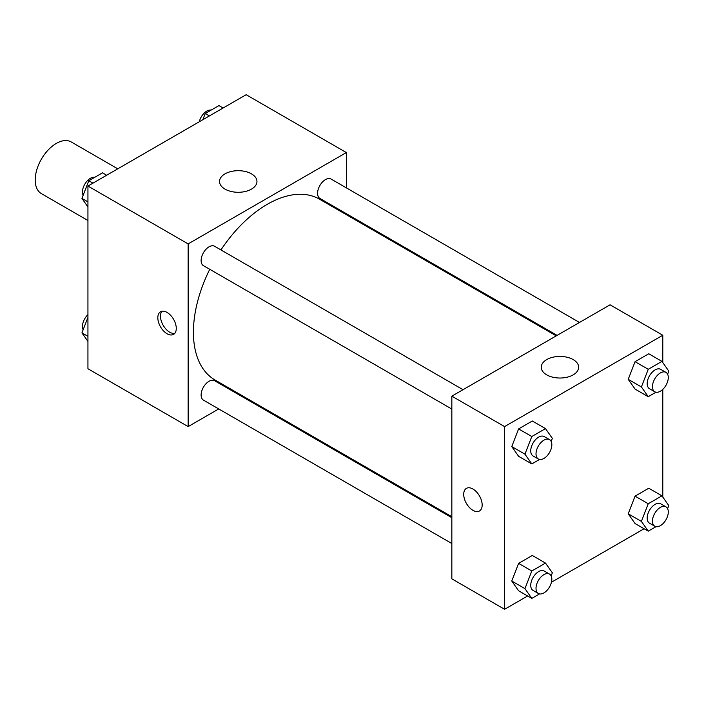 <?xml version="1.0" encoding="UTF-8"?>
<svg xmlns="http://www.w3.org/2000/svg" width="704" height="704" viewBox="0 0 704 704"><rect width="100%" height="100%" fill="white"/><g stroke="black" fill="none" stroke-linecap="round" stroke-linejoin="round"><path stroke-width="1.06" d="M117.77 168.828L71.21 141.944A29.832 17.222 120 0 0 48.224 149.943A29.832 17.222 120 0 0 35.2 179.969A29.832 17.222 120 0 0 41.378 193.618L87.938 220.502M218.724 408.945L188.144 426.598L87.938 368.746L87.938 186.05L246.154 94.706L346.359 152.557L346.359 187.871M346.359 213.708L346.359 214.685M225.016 173.853A18.709 10.798 180 0 1 245.406 171.512A18.709 10.798 180 0 1 256.951 181.482A18.709 10.798 180 0 1 238.242 192.289A18.709 10.798 180 0 1 219.542 181.482A18.709 10.798 180 0 1 225.016 173.853M188.144 426.598L188.144 243.91L87.938 186.05M188.144 243.91L346.359 152.557M167.05 333.731A13.05 7.533 60 0 1 158.523 322.23A13.05 7.533 60 0 1 160.521 311.766A13.05 7.533 60 0 1 173.571 319.308A13.05 7.533 60 0 1 173.571 334.374A13.05 7.533 60 0 1 167.05 333.731M161.99 311.238A13.05 7.533 -120 0 0 161.586 321.913A13.05 7.533 -120 0 0 169.708 332.2A13.05 7.533 -120 0 0 174.768 333.37M241.947 395.542L241.102 396.026M463.03 389.69L214.623 246.277A11.185 6.459 120 0 0 203.438 252.736A11.185 6.459 120 0 0 203.438 265.654L451.845 409.068M451.845 517.695L214.623 380.741A11.185 6.459 120 0 0 205.999 383.733A11.185 6.459 120 0 0 201.115 394.997A11.185 6.459 120 0 0 203.438 400.118L451.845 543.532M579.48 322.458L331.074 179.045A11.185 6.459 120 0 0 322.45 182.037A11.185 6.459 120 0 0 317.566 193.301A11.185 6.459 120 0 0 319.88 198.422L557.102 335.377M209.748 269.298A104.421 60.289 120 0 0 193.415 332.209A104.421 60.289 120 0 0 215.046 380.01L451.845 516.718M556.257 335.861L319.458 199.153A104.421 60.289 120 0 0 220.942 249.92M527.63 595.98L504.583 609.294L451.845 578.846L451.845 396.15L610.06 304.806L662.798 335.254L662.798 362.586M551.452 582.234L644.081 528.757M511.764 446.565L518.61 456.315L511.764 446.565L518.61 428.912L511.764 446.565L524.946 454.177L531.802 436.524L545.503 428.613L552.35 438.354L551.153 441.434M532.312 421.001L518.61 428.912L532.312 421.001L545.503 428.613M628.214 379.333L635.061 389.083L628.214 379.333L635.061 361.68L628.214 379.333L641.397 386.945L648.243 369.292L661.945 361.381L668.8 371.122L667.603 374.211M648.762 353.769L635.061 361.68L648.762 353.769L661.945 361.381M628.214 513.797L635.061 523.547L628.214 513.797L635.061 496.144L628.214 513.797L641.397 521.409L648.243 503.756L661.945 495.845L668.8 505.586L667.603 508.666M648.762 488.233L635.061 496.144L648.762 488.233L661.945 495.845M504.583 609.294L504.583 426.598L662.798 335.254M662.798 389.374L662.798 497.05M511.764 581.029L518.61 590.779L511.764 581.029L518.61 563.376L511.764 581.029L524.946 588.641L531.802 570.988L545.503 563.077L552.35 572.818L551.153 575.898M532.312 555.465L518.61 563.376L532.312 555.465L545.503 563.077M546.726 374.862A18.709 10.798 180 0 1 541.253 367.224A18.709 10.798 180 0 1 559.953 356.426A18.709 10.798 180 0 1 578.662 367.224A18.709 10.798 180 0 1 567.116 377.203A18.709 10.798 180 0 1 546.726 374.862M504.583 426.598L451.845 396.15M482.17 505.006A13.05 7.533 60 0 1 479.459 510.981A13.05 7.533 60 0 1 466.409 503.448A13.05 7.533 60 0 1 466.409 488.374A13.05 7.533 60 0 1 476.467 491.867A13.05 7.533 60 0 1 482.17 505.006M466.409 488.374A13.05 7.533 -120 0 0 466.418 503.439A13.05 7.533 -120 0 0 479.468 510.981M539.554 459.448L531.802 463.927L524.946 454.177M549.516 439.622L544.245 436.577A11.185 6.459 120 0 0 535.621 439.578A11.185 6.459 120 0 0 530.737 450.833A11.185 6.459 120 0 0 533.06 455.954L538.331 458.999A11.185 6.459 120 0 0 549.516 452.54A11.185 6.459 120 0 0 549.516 439.622A11.185 6.459 120 0 0 540.892 442.622A11.185 6.459 120 0 0 536.017 453.878A11.185 6.459 120 0 0 538.331 458.999M531.802 463.927L518.61 456.315M531.802 436.524L518.61 428.912M655.996 392.216L648.243 396.695L641.397 386.945M665.966 372.39L660.695 369.345A11.185 6.459 120 0 0 652.071 372.346A11.185 6.459 120 0 0 647.187 383.601A11.185 6.459 120 0 0 649.502 388.722L654.782 391.767A11.185 6.459 120 0 0 665.966 385.308A11.185 6.459 120 0 0 665.966 372.39A11.185 6.459 120 0 0 657.342 375.39A11.185 6.459 120 0 0 652.458 386.646A11.185 6.459 120 0 0 654.782 391.767M648.243 396.695L635.061 389.083M648.243 369.292L635.061 361.68M539.554 593.912L531.802 598.391L524.946 588.641M549.516 574.086L544.245 571.041A11.185 6.459 120 0 0 535.621 574.042A11.185 6.459 120 0 0 530.737 585.297A11.185 6.459 120 0 0 533.06 590.418L538.331 593.463A11.185 6.459 120 0 0 549.516 587.004A11.185 6.459 120 0 0 549.516 574.086A11.185 6.459 120 0 0 540.892 577.086A11.185 6.459 120 0 0 536.017 588.342A11.185 6.459 120 0 0 538.331 593.463M531.802 598.391L518.61 590.779M531.802 570.988L518.61 563.376M655.996 526.68L648.243 531.159L641.397 521.409M665.966 506.854L660.695 503.809A11.185 6.459 120 0 0 652.071 506.81A11.185 6.459 120 0 0 647.187 518.065A11.185 6.459 120 0 0 649.502 523.186L654.782 526.231A11.185 6.459 120 0 0 665.966 519.772A11.185 6.459 120 0 0 665.966 506.854A11.185 6.459 120 0 0 657.342 509.854A11.185 6.459 120 0 0 652.458 521.11A11.185 6.459 120 0 0 654.782 526.231M648.243 531.159L635.061 523.547M648.243 503.756L635.061 496.144M87.938 206.95L81.937 198.414L88.792 180.752L102.494 172.841L106.656 175.243M87.938 201.872L81.937 198.414M92.954 183.154L88.792 180.752M94.741 177.32A11.185 6.459 120 0 0 86.627 181.562A11.185 6.459 120 0 0 82.456 192.025A11.185 6.459 120 0 0 83.134 195.334M202.831 119.724L205.234 113.52L218.935 105.609L223.106 108.02M209.405 115.922L205.234 113.52M211.182 110.088A11.185 6.459 120 0 0 199.285 121.766M87.938 341.414L81.937 332.878L87.938 317.407M87.938 336.336L81.937 332.878M87.938 314.626A11.185 6.459 120 0 0 82.456 326.489A11.185 6.459 120 0 0 83.134 329.789"/></g></svg>
